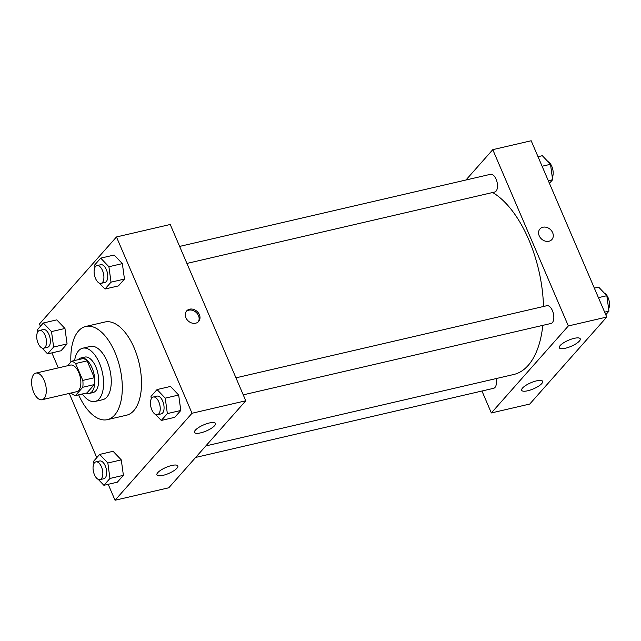 <?xml version="1.0" encoding="UTF-8"?>
<svg xmlns="http://www.w3.org/2000/svg" width="641" height="641" viewBox="0 0 641 641"><rect width="100%" height="100%" fill="white"/><g stroke="black" fill="none" stroke-linecap="round" stroke-linejoin="round"><path stroke-width="0.96" d="M44.205 380.49A13.669 6.851 76.9 0 1 42.042 399.736A13.669 6.851 76.9 0 1 32.282 387.965A13.669 6.851 76.9 0 1 35.864 373.102A13.669 6.851 76.9 0 1 44.205 380.49M35.864 373.102L70.422 365.09A13.669 6.851 76.9 0 1 78.763 372.469A13.669 6.851 76.9 0 1 76.599 391.715L42.042 399.736M94.331 377.733A17.644 8.846 76.9 0 1 94.299 384.592L86.936 392.909L75.414 395.585L82.777 387.26A17.644 8.846 76.9 0 0 82.817 380.409L94.331 377.733L87.104 360.867A17.644 8.846 76.9 0 0 83.138 358.543L71.616 361.22L67.617 365.739M71.303 392.941L71.439 393.262A17.644 8.846 76.9 0 0 75.414 395.585M82.817 380.409L75.59 363.543A17.644 8.846 76.9 0 0 71.616 361.22M94.299 384.592L82.777 387.26M87.104 360.867L75.59 363.543M85.926 393.141A18.22 9.134 -103.1 0 0 89.155 393.478A18.22 9.134 -103.1 0 0 91.903 391.755A18.22 9.134 -103.1 0 0 93.097 370.666A18.22 9.134 -103.1 0 0 80.918 357.974A18.22 9.134 -103.1 0 0 78.17 359.697M80.918 357.974L84.756 357.085A18.22 9.134 76.9 0 1 95.87 366.932A18.22 9.134 76.9 0 1 95.741 390.866A18.22 9.134 76.9 0 1 92.993 392.588L89.155 393.478M82.36 393.975A27.339 13.701 -103.1 0 0 95.052 401.466A27.339 13.701 -103.1 0 0 99.179 398.878A27.339 13.701 -103.1 0 0 100.974 367.245A27.339 13.701 -103.1 0 0 82.697 348.207A27.339 13.701 -103.1 0 0 74.604 360.522M95.052 401.466L102.728 399.688A27.339 13.701 -103.1 0 0 106.855 397.1A27.339 13.701 -103.1 0 0 108.658 365.466A27.339 13.701 -103.1 0 0 90.373 346.428L82.697 348.207M78.627 394.84A47.835 23.981 -103.1 0 0 107.359 419.655A47.835 23.981 -103.1 0 0 114.587 415.128A47.835 23.981 -103.1 0 0 117.728 359.769A47.835 23.981 -103.1 0 0 85.742 326.453A47.835 23.981 -103.1 0 0 70.895 362.037M85.742 326.453L104.94 322.006A47.835 23.981 76.9 0 1 134.129 347.839A47.835 23.981 76.9 0 1 133.785 410.673A47.835 23.981 76.9 0 1 126.565 415.2L107.359 419.655M108.201 484.3L115.035 500.244L192.028 413.253L116.47 236.954L39.478 323.953L40.455 326.245M51.881 352.887L58.315 367.894M69.252 393.422L96.783 457.658M155.691 414.567L161.292 420.448L174.737 417.331L180.794 410.48L178.671 395.032L170.49 386.443L157.053 389.56L150.988 396.41L151.308 398.75M98.297 479.42L103.898 485.301L117.343 482.184L123.401 475.334L121.277 459.885L113.096 451.296L99.659 454.413L93.594 461.264L93.915 463.603M41.977 347.999L47.578 353.88L61.015 350.763L67.073 343.913L64.957 328.472L56.777 319.875L43.332 322.992L37.274 329.843L37.595 332.182M99.371 283.146L104.972 289.027L118.409 285.91L124.466 279.059L122.351 263.619L114.162 255.022L100.725 258.139L94.668 264.989L94.988 267.329M192.028 413.253L245.783 400.777L168.799 487.777L115.035 500.244M245.783 400.777L170.226 224.486L116.47 236.954M195.657 323.208A7.972 6.498 -138.5 0 1 186.94 319.522A7.972 6.498 -138.5 0 1 186.675 310.909A7.972 6.498 -138.5 0 1 196.955 311.334A7.972 6.498 -138.5 0 1 198.622 321.478A7.972 6.498 -138.5 0 1 195.657 323.208M198.149 321.95A7.972 6.498 41.5 0 0 196.074 312.327A7.972 6.498 41.5 0 0 186.267 311.438M176.964 468.202A11.386 3.309 -23.2 0 1 165.763 474.58A11.386 3.309 -23.2 0 1 156.893 474.917A11.386 3.309 -23.2 0 1 166.059 467.385A11.386 3.309 -23.2 0 1 177.829 465.943A11.386 3.309 -23.2 0 1 176.964 468.202M214.583 425.696A11.386 3.309 -23.2 0 1 203.389 432.074A11.386 3.309 -23.2 0 1 194.511 432.411A11.386 3.309 -23.2 0 1 203.678 424.879A11.386 3.309 -23.2 0 1 215.448 423.437A11.386 3.309 -23.2 0 1 214.583 425.696M492.657 192.508A95.677 47.963 76.9 0 1 528.817 239.782A95.677 47.963 76.9 0 1 543.496 306.494M542.799 325.364A95.677 47.963 76.9 0 1 513.689 374.504L205.841 445.92M186.924 263.435L494.66 192.044A9.11 4.567 -103.1 0 0 497.055 182.14A9.11 4.567 -103.1 0 0 490.541 174.296L179.632 246.416M496.03 378.599A9.11 4.567 76.9 0 1 493.594 388.318L195.649 457.434M235.952 377.837L546.869 305.709A9.11 4.567 76.9 0 1 552.43 310.637A9.11 4.567 76.9 0 1 550.988 323.465L243.243 394.856M568.343 325.949L491.351 412.948L529.754 404.046L606.747 317.047L568.343 325.949L492.785 149.657L465.935 180.001M481.952 391.018L491.351 412.948M527.783 390.754A11.386 3.309 -23.2 0 1 521.686 390.297A11.386 3.309 -23.2 0 1 530.852 382.765A11.386 3.309 -23.2 0 1 542.623 381.323A11.386 3.309 -23.2 0 1 541.757 383.582A11.386 3.309 -23.2 0 1 527.783 390.754M574.152 338.352A11.386 3.309 -23.2 0 1 580.249 338.809A11.386 3.309 -23.2 0 1 579.376 341.068A11.386 3.309 -23.2 0 1 568.182 347.446A11.386 3.309 -23.2 0 1 559.313 347.783A11.386 3.309 -23.2 0 1 563.535 342.831A11.386 3.309 -23.2 0 1 574.152 338.352M606.747 317.047L531.181 140.756L492.785 149.657M551.893 239.526A7.972 6.498 41.5 0 0 552.646 232.683A7.972 6.498 -138.5 0 1 551.893 239.526A7.972 6.498 -138.5 0 1 541.621 239.109A7.972 6.498 -138.5 0 1 539.954 228.957A7.972 6.498 -138.5 0 1 546.677 227.387A7.972 6.498 -138.5 0 1 552.646 232.683A7.972 6.498 41.5 0 0 546.677 227.395A7.972 6.498 41.5 0 0 539.954 228.957M549.441 183.342L552.622 179.736L550.507 164.296L542.318 155.699L538.015 156.7M552.622 179.736L548.319 180.738M550.507 164.296L542.11 166.243M547.919 161.58A9.11 4.567 76.9 0 1 551.781 166.299A9.11 4.567 76.9 0 1 552.302 177.397M605.761 314.755L608.95 311.157L606.827 295.709L598.646 287.12L594.343 288.113M608.95 311.157L604.647 312.159M606.827 295.709L598.438 297.656M604.247 293.001A9.11 4.567 76.9 0 1 608.109 297.72A9.11 4.567 76.9 0 1 608.63 308.818M104.972 289.027L111.029 282.176L108.906 266.736L100.725 258.139M96.951 265.598L100.789 264.709A9.11 4.567 76.9 0 1 106.35 269.629A9.11 4.567 76.9 0 1 104.908 282.465L101.07 283.354A9.11 4.567 76.9 0 1 94.556 275.51A9.11 4.567 76.9 0 1 96.951 265.598A9.11 4.567 76.9 0 1 102.504 270.518A9.11 4.567 76.9 0 1 101.07 283.354M118.409 285.91L124.466 279.059L111.029 282.176M124.466 279.059L122.351 263.619L108.906 266.736M122.351 263.619L114.162 255.022M47.578 353.88L53.636 347.029L51.512 331.589L43.332 322.992M39.558 330.452L43.396 329.562A9.11 4.567 76.9 0 1 48.956 334.482A9.11 4.567 76.9 0 1 47.514 347.318L43.676 348.207A9.11 4.567 76.9 0 1 37.162 340.363A9.11 4.567 76.9 0 1 39.558 330.452A9.11 4.567 76.9 0 1 45.11 335.371A9.11 4.567 76.9 0 1 43.676 348.207M61.015 350.763L67.073 343.913L53.636 347.029M67.073 343.913L64.957 328.472L51.512 331.589M64.957 328.472L56.777 319.875M161.292 420.448L167.357 413.597L165.234 398.149L157.053 389.56M153.271 397.019L157.117 396.13A9.11 4.567 76.9 0 1 162.67 401.05A9.11 4.567 76.9 0 1 161.236 413.878L157.39 414.767A9.11 4.567 76.9 0 1 150.883 406.923A9.11 4.567 76.9 0 1 153.271 397.019A9.11 4.567 76.9 0 1 158.832 401.939A9.11 4.567 76.9 0 1 157.39 414.767M174.737 417.331L180.794 410.48L167.357 413.597M180.794 410.48L178.671 395.032L165.234 398.149M178.671 395.032L170.49 386.443M103.898 485.301L109.964 478.45L107.84 463.002L99.659 454.413M95.878 461.873L99.724 460.983A9.11 4.567 76.9 0 1 105.276 465.903A9.11 4.567 76.9 0 1 103.842 478.731L99.996 479.62A9.11 4.567 76.9 0 1 93.49 471.776A9.11 4.567 76.9 0 1 95.878 461.873A9.11 4.567 76.9 0 1 101.438 466.792A9.11 4.567 76.9 0 1 99.996 479.62M117.343 482.184L123.401 475.334L109.964 478.45M123.401 475.334L121.277 459.885L107.84 463.002M121.277 459.885L113.096 451.296"/></g></svg>
